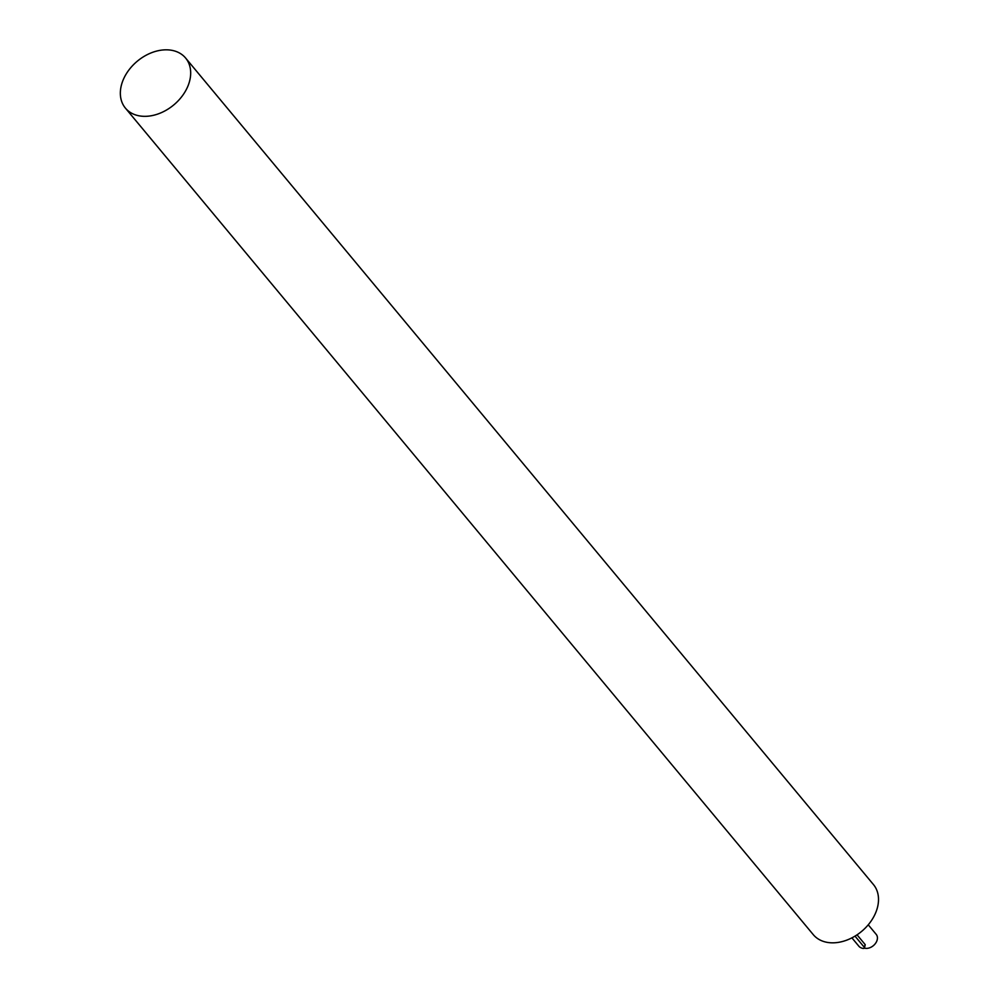 <?xml version="1.0" encoding="UTF-8"?>
<svg xmlns="http://www.w3.org/2000/svg" width="998" height="998" viewBox="0 0 998 998"><rect width="100%" height="100%" fill="white"/><g stroke="black" fill="none" stroke-linecap="round" stroke-linejoin="round"><path stroke-width="1.5" d="M185.603 58.034L873.437 884.54A39.147 28.468 140.2 0 1 875.209 913.844A39.147 28.468 140.2 0 1 845.231 940.677A39.147 28.468 140.2 0 1 813.258 934.627L125.411 108.121A39.147 28.468 140.2 0 1 137.3 61.202A39.147 28.468 140.2 0 1 185.603 58.034A39.147 28.468 140.2 0 1 187.374 87.35A39.147 28.468 140.2 0 1 157.385 114.184A39.147 28.468 140.2 0 1 125.411 108.121M868.248 924.809L876.219 934.39A9.394 6.836 140.2 0 1 876.643 941.426A9.394 6.836 140.2 0 1 864.393 948.1M857.045 934.827L865.229 944.657L864.43 948.038A3.131 1.198 -155.7 0 0 864.131 947.09L854.999 936.124M851.905 937.858L859.029 946.403A3.131 1.198 -155.7 0 0 862.047 948.2A3.131 1.198 -155.7 0 0 864.43 948.038M864.131 947.09L865.229 944.657"/></g></svg>

